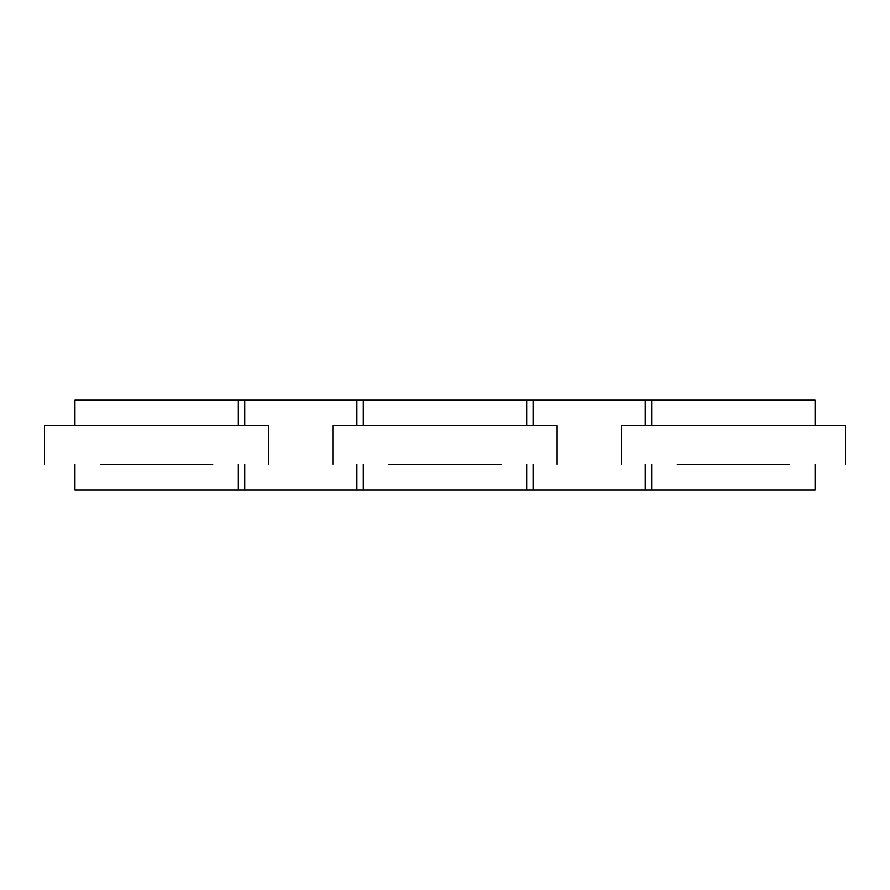 <?xml version="1.0" encoding="UTF-8"?>
<svg xmlns="http://www.w3.org/2000/svg" width="890" height="890" viewBox="0 0 890 890"><rect width="100%" height="100%" fill="white"/><g stroke="black" fill="none" stroke-linecap="round" stroke-linejoin="round"><path stroke-width="1.33" d="M244.75 425.776L244.75 400.144L363.298 400.144L363.298 425.776M363.298 464.224L363.298 489.856L645.25 489.856L645.25 464.224M651.658 464.224L651.658 489.856L815.062 489.856L815.062 464.224M651.658 489.856L645.25 489.856M363.298 489.856L356.89 489.856L356.89 464.224M74.938 464.224L74.938 489.856L356.89 489.856M244.75 400.144L238.342 400.144L238.342 425.776M363.298 400.144L651.658 400.144L651.658 425.776M651.658 400.144L815.062 400.144L815.062 425.776M238.342 464.224L238.342 489.856M238.342 400.144L74.938 400.144L74.938 425.776M526.702 400.144L526.702 425.776M526.702 464.224L526.702 489.856M44.5 464.224L44.5 425.776L268.78 425.776L268.78 464.224M100.57 464.224L212.71 464.224M156.64 464.224L105.376 464.224M621.22 464.224L621.22 425.776L845.5 425.776L845.5 464.224M677.29 464.224L789.43 464.224M332.86 464.224L332.86 425.776L557.14 425.776L557.14 464.224M388.93 464.224L501.07 464.224M356.89 425.776L356.89 400.144M244.75 489.856L244.75 464.224M533.11 489.856L533.11 464.224M533.11 425.776L533.11 400.144M645.25 425.776L645.25 400.144"/></g></svg>
